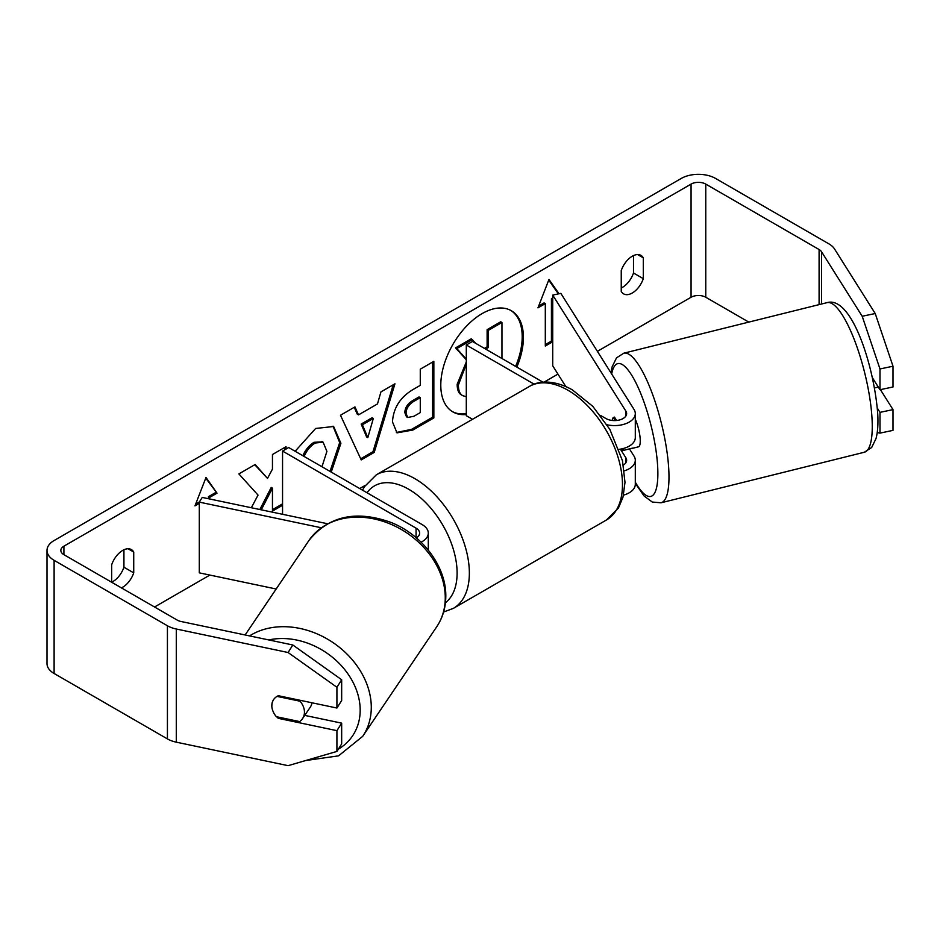 <?xml version="1.0" encoding="UTF-8"?>
<svg xmlns="http://www.w3.org/2000/svg" width="940" height="940" viewBox="0 0 940 940"><rect width="100%" height="100%" fill="white"/><g stroke="black" fill="none" stroke-linecap="round" stroke-linejoin="round"><path stroke-width="1.41" d="M421.073 542.192A20.786 11.997 0 0 0 428.288 533.109A20.786 11.997 0 0 0 422.201 524.614L288.674 447.534L282.552 451.071L282.552 514.298M416.349 537.891A12.126 7.003 0 0 0 419.628 533.109A12.126 7.003 0 0 0 416.068 528.151L282.552 451.071M321.174 527.74L199.292 502.125L202.253 497.424L327.414 523.721M199.292 502.125L199.292 572.848L276.172 589.004M311.986 702.791A17.32 13.724 34 0 1 310.224 707.256L302.527 718.642A17.32 13.724 34 0 1 299.625 721.579L276.372 716.691A17.32 13.724 34 0 1 272.812 710.758A17.32 13.289 32.2 0 1 273.434 699.842A17.32 13.289 32.2 0 1 278.322 695.718L336.92 708.032L336.92 687.269L288.087 652.513L292.822 644.993L341.666 679.749L341.666 700.511L336.92 708.032M277.018 696.387L299.989 701.205A17.32 13.724 34 0 1 304.454 712.367A17.32 13.724 34 0 1 302.527 718.642M271.895 705.529A17.32 13.724 34 0 1 273.658 699.501M299.989 701.205L300.541 700.382M516.836 367.094A58.433 33.734 120 0 0 511.313 310.717A58.433 33.734 120 0 0 482.103 313.607A58.433 33.734 120 0 0 443.939 365.096A58.433 33.734 120 0 0 452.892 411.92A58.433 33.734 120 0 0 466.299 414.517M515.614 366.389A58.433 33.734 120 0 0 510.702 310.376M111.672 582.189A17.32 9.999 120 0 0 112.906 581.543A17.32 9.999 120 0 0 123.927 567.208L123.927 549.794M121.413 587.876A17.32 9.999 120 0 0 122.705 587.206A17.32 9.999 120 0 0 133.727 572.86L133.727 552.05A17.32 9.999 120 0 0 131.365 549.571A17.32 9.999 120 0 0 111.672 564.776L111.672 582.26M633.501 255.598L633.501 273A17.32 9.999 -60 0 1 622.468 287.346A17.32 9.999 -60 0 1 621.246 287.981M632.268 293.01A17.32 9.999 -60 0 1 623.608 293.868A17.32 9.999 -60 0 1 621.246 291.388L621.246 270.579A17.32 9.999 -60 0 1 640.939 255.375A17.32 9.999 -60 0 1 643.301 257.842L643.301 278.663A17.32 9.999 -60 0 1 632.268 293.01M286.042 449.05L286.042 446.676L272.459 454.514L272.459 469.142L267.489 478.401L255.175 464.501L238.866 473.913L258.042 495.098L251.344 507.741M261.273 509.832L272.459 488.142L272.459 511.102L282.552 505.274M358.504 414.881L377.481 403.93L380.935 391.898L394.953 383.802L374.226 452.399L361.219 459.907L340.48 415.245L354.956 406.891L358.504 414.881L357.282 414.176L354.227 407.314M748.804 322.103L705.764 297.252A10.399 6.004 0 0 0 691.065 297.252L597.394 351.337M557.949 374.108L544.048 382.134M365.261 485.357L359.726 488.553M209.867 575.069L154.548 607.005M862.203 316.263L875.222 313.525L893 366.224L879.981 368.962L862.203 316.263L821.513 251.709A10.399 6.004 0 0 0 819.093 249.523L705.764 184.099A10.399 6.004 0 0 0 691.065 184.099L63.908 546.187A10.399 6.004 0 0 0 60.853 550.429A10.399 6.004 0 0 0 63.908 554.671L177.225 620.095A10.399 6.004 0 0 0 181.02 621.493L292.822 644.993M199.292 503.382L194.968 505.873L206.001 477.461L217.023 493.147L209.667 497.389L209.667 498.987M552.649 299.367L552.649 341.808L551.428 341.103L551.428 298.662L552.72 299.331M552.649 341.808L545.306 346.049L545.306 303.62L537.95 307.862L548.972 279.438L559.042 293.762M392.485 421.919L392.485 421.766C393.413 407.76 400.44 396.915 413.553 389.231L420.274 385.353L420.274 369.185L433.845 361.348L433.845 417.924L412.848 430.05L396.986 432.87L392.485 421.919M295.137 451.259L315.64 428.464L333.641 426.502L340.903 443.292L331.244 472.103M321.974 466.745L326.909 451.376L323.113 442.188L315.217 443.01C310.447 445.995 306.757 450.413 304.161 456.264L303.549 456.112M875.222 313.525L834.532 248.971A24.252 14.006 0 0 0 828.892 243.859L715.563 178.436A24.252 14.006 0 0 0 681.265 178.436L54.109 540.524A24.252 14.006 0 0 0 47 550.429A24.252 14.006 0 0 0 54.109 560.334L167.426 625.758A24.252 14.006 0 0 0 176.285 629.013L288.087 652.513M304.736 715.387L341.666 723.142L336.92 730.662L278.322 718.348A17.32 13.289 32.2 0 1 276.654 716.75M47 550.429L47 663.581A24.252 14.006 0 0 0 54.109 673.486L167.426 738.911A24.252 14.006 0 0 0 176.285 742.165L288.087 765.665L336.92 751.424L341.666 743.904L341.666 723.142M336.92 730.662L336.92 751.424M341.666 679.749L336.92 687.269M879.981 412.355L893 409.617L893 430.379L879.981 433.117L879.981 412.355L877.337 408.16M879.981 368.962L879.981 389.724L872.52 377.892M877.232 432.541L879.981 433.117M879.981 389.724L893 386.986L893 366.224M893 409.617L880.404 389.63M643.301 257.842L637.614 254.564M643.301 278.663L633.501 273M279.016 717.243L278.322 718.348M133.727 552.05L128.04 548.76M133.727 572.86L123.927 567.208M466.299 396.715L462.75 395.681C459.86 394.119 458.403 390.558 458.391 384.989L466.299 364.121M462.492 395.529L461.517 394.976C458.626 393.413 457.181 389.853 457.169 384.284L466.299 361.959M461.517 394.976L462.75 395.681M484.417 348.376L487.12 346.825L487.12 329.646L500.726 321.786L501.96 322.502L501.96 358.504M487.12 329.646L488.342 330.351L501.96 322.502M487.12 346.825L488.342 347.53L488.342 330.351M485.639 349.081L488.342 347.53M466.299 359.785L455.559 347.87L471.269 338.799L475.91 343.464M472.491 339.505L456.781 348.576L455.559 347.87M466.299 359.139L456.781 348.576M452.281 411.555A58.433 33.734 120 0 0 466.299 413.671M205.731 478.131L217.023 493.147M215.8 492.443L208.445 496.684L209.667 497.389M208.445 496.684L208.445 498.729M199.456 501.878L195.673 504.052M551.428 341.103L545.306 344.628M538.655 306.041L544.072 302.903L545.306 303.62M558.407 293.891L548.713 280.108M551.428 298.662L552.72 297.921M373.321 418.464L362.394 424.762L367.822 437.617L373.321 418.464L372.087 417.748L361.171 424.058L362.394 424.762M361.171 424.058L366.6 436.912L367.822 437.617M393.214 384.801L372.992 451.694L374.226 452.399M372.992 451.694L360.702 458.791M406.056 413.353L407.702 417.489L413.906 416.267L420.274 412.589L420.274 397.632L413.835 401.356C408.829 404.47 406.233 408.418 406.056 413.189L404.835 412.648L406.48 416.784L407.702 417.489M404.835 412.648L404.835 412.484C405.011 407.713 407.596 403.765 412.601 400.64L419.04 396.927L420.274 397.632M432.623 362.053L432.623 417.219L433.845 417.924M432.623 417.219L411.626 429.333L396.386 432.494M267.489 478.401L254.775 464.724M284.82 449.767L284.82 447.381M272.459 509.68L282.552 503.852M259.839 509.527L271.237 487.437L272.459 488.142M333.019 426.161L339.681 442.587L330.022 471.398M322.479 441.87L313.995 442.305C309.225 445.29 305.535 449.708 302.927 455.559L304.161 456.264M302.927 455.559L302.316 455.406M613.444 417.806A17.32 4.841 78.1 0 1 614.466 417.102L616.605 420.486M624.336 470.834A20.786 11.997 0 0 0 635.299 460.259A20.786 11.997 0 0 0 634.042 456.159L629.459 448.885M635.299 460.259L635.299 484.312A20.786 11.997 180 0 1 623.502 495.133M623.396 465.03A12.126 7.003 0 0 0 626.639 460.259A12.126 7.003 0 0 0 625.911 457.862L620.4 449.144M607.076 424.798A20.786 11.997 180 0 0 635.299 413.588A20.786 11.997 180 0 0 634.042 409.476L560.851 293.386L552.72 295.089L625.911 411.191A12.126 7.003 180 0 1 626.639 413.588A12.126 7.003 180 0 1 619.155 420.051A12.126 7.003 180 0 1 605.936 418.535L600.531 415.421M472.503 419.287L466.299 415.703L466.299 344.992L472.421 341.455L543.014 382.204M534.19 384.19L466.299 344.992M635.299 413.588L635.299 437.629A20.786 11.997 180 0 1 619.072 449.344M552.72 295.089L552.72 365.813L565.751 386.493M635.299 419.311A17.32 4.395 76 0 1 640.211 439.403A17.32 4.395 76 0 1 638.471 446.817L631.962 448.439A17.32 4.395 76 0 1 631.327 448.415M612.21 420.462A17.32 4.395 76 0 1 613.291 417.56L613.808 417.43M623.714 448.392A17.32 4.395 76 0 1 622.762 450.554L632.514 448.122A17.32 4.395 76 0 1 631.962 448.439M615.195 420.579L613.291 417.56M621.716 448.885L622.762 450.554M874.553 387.95L878.277 387.022M416.068 528.151L416.068 537.645M245.129 634.97L308.943 540.488A77.092 61.053 34 0 1 391.005 524.309A77.092 61.053 34 0 1 445.255 598.862A77.092 61.053 34 0 1 436.701 626.792L362.711 736.326A77.092 61.053 -146 0 0 371.277 708.396A77.092 61.053 -146 0 0 328.342 639.623A77.092 61.053 -146 0 0 249.57 635.898M268.817 639.94A68.432 54.203 34 0 1 360.173 711.075A68.432 54.203 34 0 1 338.341 749.168M691.065 184.099L691.065 297.252M63.908 546.187L63.908 554.671M176.285 629.013L176.285 742.165M705.764 184.099L705.764 297.252M819.093 249.523L819.093 304.63M821.513 251.709L821.513 304.02M54.109 560.334L54.109 673.486M167.426 625.758L167.426 738.911M457.169 384.119L458.391 384.824M457.169 384.284L458.391 384.989M412.601 400.64L413.835 401.356M404.835 412.484L406.056 413.189M411.626 429.333L412.848 430.05M339.681 442.423L340.903 443.128M339.681 442.587L340.903 443.292M313.995 442.305L315.217 443.01M625.911 457.862L625.911 462.656M625.911 411.191L625.911 415.985M606.511 519.949A77.092 44.509 -120 0 0 618.32 458.18A77.092 44.509 -120 0 0 567.96 390.253A77.092 44.509 -120 0 0 529.42 386.434C537.562 381.135 552.955 379.008 572.296 389.818L592.788 406.327L609.825 429.357L622.468 460.729L624.994 482.373L622.997 497.143L618.426 508.023L606.511 519.949L453.386 608.356L443.598 612.022M529.42 386.434L376.305 474.829A77.092 44.509 60 0 1 414.846 478.648A77.092 44.509 60 0 1 465.206 546.575A77.092 44.509 60 0 1 453.386 608.356M445.431 602.716A68.432 39.503 -120 0 0 452.692 547.186A68.432 39.503 -120 0 0 408.724 489.258A68.432 39.503 -120 0 0 367 492.748M872.062 419.264A77.092 19.54 -104 0 0 854.484 340.139A77.092 19.54 -104 0 0 827.106 302.633C851.616 295.442 874.27 366.154 877.749 414.117C878.301 423.905 877.725 432.048 876.021 438.557L871.674 447.499L864.307 452.257A77.092 19.54 -104 0 0 872.062 419.264M610.906 372.781L612.093 366.906L616.511 357.858L623.819 353.181A77.092 19.54 76 0 1 651.197 390.688A77.092 19.54 76 0 1 668.786 469.812A77.092 19.54 76 0 1 661.02 502.794L864.307 452.257M635.299 482.161A68.432 17.343 -104 0 0 657.695 467.133A68.432 17.343 -104 0 0 636.251 383.473A68.432 17.343 -104 0 0 611.682 374.003M428.288 533.109L428.288 550.1M362.711 736.326L338.576 755.831L305.618 760.554M436.701 626.792C442.529 618.05 445.548 608.215 445.783 597.311C446.782 567.231 422.765 535.024 391.111 522.476C356.19 509.891 328.8 515.895 308.943 540.488M323.113 442.188L321.891 441.483M376.305 474.829L364.379 486.755L362.558 490.187M623.819 353.181L827.106 302.633M635.299 483.348L644.053 495.968L652.301 502.054L661.02 502.794"/></g></svg>
